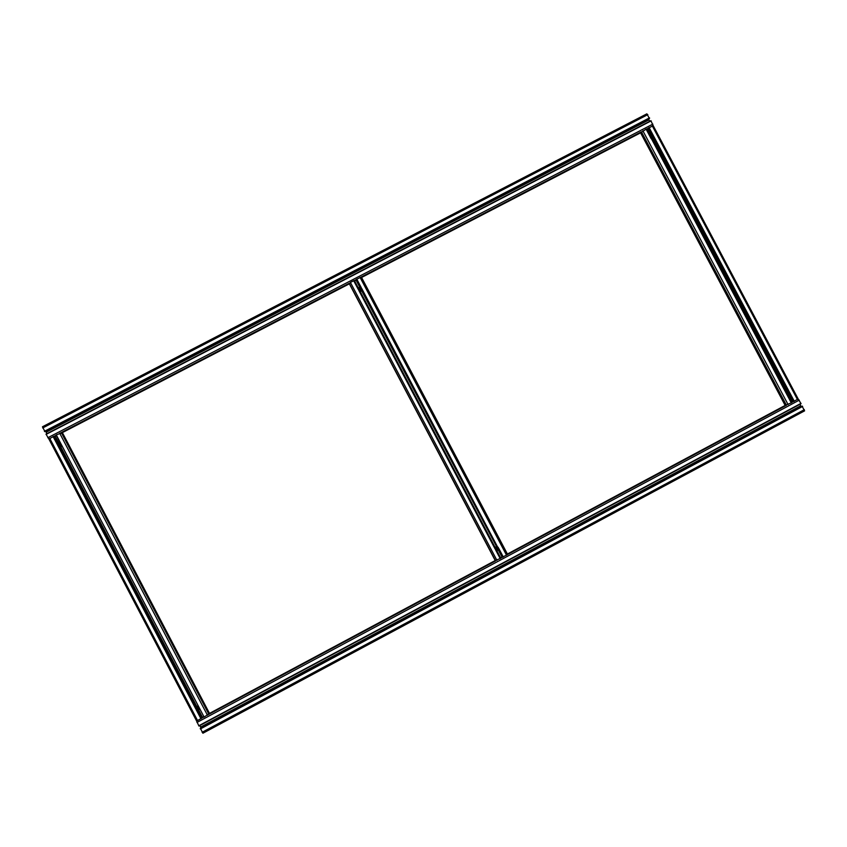 <?xml version="1.0" encoding="UTF-8"?>
<svg xmlns="http://www.w3.org/2000/svg" width="847" height="847" viewBox="0 0 847 847"><rect width="100%" height="100%" fill="white"/><g stroke="black" fill="none" stroke-linecap="round" stroke-linejoin="round"><path stroke-width="1.27" d="M651.946 136.028L651.364 136.335M652.592 138.633L653.175 138.326M651.809 136.303C649.744 140.02 656.076 136.738 651.809 136.303M652.582 137.945L652.719 136.621L651.544 137.225L652.677 137.945L652.719 136.621M651.65 137.055L652.328 137.076M651.311 136.071L651.248 135.965C650.242 137.722 650.75 138.696 652.793 138.876L652.741 138.76C650.867 138.59 650.39 137.69 651.311 136.071L651.417 136.568M650.475 136.918L651.248 135.965M653.323 138.463C654.244 136.843 653.768 135.944 651.894 135.764L651.174 135.901M653.386 138.569C654.392 136.801 653.873 135.838 651.841 135.658M652.793 138.876L652.148 140.073L652.815 139.511L786.482 391.494M788.726 393.982L789.118 394.427C790.113 392.648 789.595 391.674 787.562 391.505L786.143 392.69L651.608 139.067L652.836 139.067M653.418 138.76C654.572 136.801 654 135.732 651.724 135.552M788.282 394.448L788.864 394.13M787.646 391.822L787.064 392.129M788.557 394.088C790.6 390.319 784.301 393.686 788.557 394.088M787.615 392.553L787.869 393.791M787.646 393.781L788.811 393.156L788.451 392.468L787.276 393.093L787.646 393.781M788.218 393.241L788.811 393.156M787.858 392.563L788.451 392.468M788.726 394.247L788.546 394.85M786.842 391.685L787.085 392.341M787.562 391.505L787.615 391.621C789.489 391.78 789.965 392.68 789.055 394.321M787.032 391.928C786.122 393.569 786.609 394.48 788.472 394.638L787.424 395.083M786.979 391.822C785.974 393.611 786.492 394.586 788.525 394.744M789.129 394.596C790.262 392.86 789.817 391.759 787.805 391.293L787.424 391.367M786.228 393.315L651.576 138.993L786.874 394.543L788.155 394.977M361.521 277.509L640.586 132.82L785.148 405.395L791.49 402.748L787.308 394.882L791.49 402.748M507.353 554.054L785.169 405.417L640.586 132.841L646.303 129.051L651.142 138.654M788.673 391.43L789.785 393.516M785.645 391.738L786.492 391.505M798.16 399.001L793.575 401.467L789.626 393.982M793.448 401.213L791.246 402.283M646.579 129.58L647.341 129.189L650.962 136.007M648.696 128.352L647.341 129.189M648.548 128.077L652.486 135.488L648.548 128.045L646.388 129.21L653.164 125.695M652.973 135.626L654.075 137.701M359.7 287.684L359.096 287.991M360.324 290.33L360.928 290.013M359.499 287.991C357.349 291.792 363.861 288.414 359.499 287.991M360.748 289.081L360.43 288.308L359.223 288.933L360.377 289.663L360.43 288.308M359.308 289.102L360.462 288.552M358.98 287.758L358.927 287.652C357.879 289.441 358.397 290.426 360.483 290.595L360.43 290.489C358.514 290.32 358.037 289.409 358.98 287.758L359.202 288.202M358.154 289.272L358.927 287.652M361.034 290.182C361.976 288.52 361.5 287.609 359.583 287.44L358.895 287.588M361.087 290.288C362.135 288.488 361.616 287.504 359.53 287.334M360.483 290.595L360.907 291.262L359.668 291.379M359.287 290.712L360.568 290.775M361.171 290.468L361.849 289.388M361.87 288.721L359.456 287.207M497.253 550.031L497.856 549.703M496.098 547.861L495.717 547.173L496.596 547.363L496.014 547.681M497.475 549.692C499.592 545.849 493.123 549.311 497.475 549.692M497.284 548.041L497.157 549.269L496.469 549.248M496.543 549.385L497.75 548.74L497.38 548.041L496.586 548.02L496.543 549.385M497.983 549.925L498.047 550.042C499.084 548.221 498.555 547.226 496.48 547.077L496.533 547.183C498.438 547.331 498.925 548.253 497.983 549.925L497.74 549.502M497.835 549.724L497.475 550.434M495.929 547.501C494.987 549.184 495.474 550.095 497.38 550.254L495.717 550.127M495.876 547.395C494.839 549.216 495.357 550.211 497.443 550.359M498.11 550.179L498.152 547.257L498.777 549.078M497.655 546.961L496.384 546.908M495.781 547.226L495.103 548.316M496.278 550.465L358.165 288.605M61.418 444.728L198.939 707.203L56.273 434.924L62.371 432.616L349.356 283.819L495.23 560.545L500.471 558.448M349.356 283.819L350.404 282.432L354.014 280.622L358.186 288.541L353.993 280.611M497.496 546.855L361.881 288.785L497.496 546.855M494.807 547.691L496.49 546.474L497.422 546.707M360.6 287.218L356.492 279.33L361.32 277.001L507.618 554.457L500.408 558.321M498.322 549.968L502.038 557.019L502.684 556.701M502.038 557.019L500.228 557.993M356.714 279.838L354.258 281.13M361.955 289.78L360.907 291.262M360.737 287.271L361.881 288.785M59.258 443.584L58.634 443.902M59.893 446.274L60.497 445.956M58.983 443.934C56.76 447.809 63.451 444.336 58.983 443.934M59.872 445.628L59.936 444.252L58.697 444.887L59.872 445.628L59.184 444.908L59.597 444.273M58.464 443.69L58.401 443.584C57.321 445.416 57.84 446.422 59.978 446.581L59.915 446.475C57.956 446.305 57.48 445.384 58.464 443.69L58.771 444.072M58.75 443.817L59.004 443.172M59.978 446.581L60.899 446.422L60.455 445.755M60.539 446.147C61.524 444.463 61.037 443.532 59.078 443.373L60.719 443.405M60.592 446.263C61.683 444.421 61.164 443.426 59.025 443.267M58.369 443.426C57.141 445.384 57.67 446.496 59.968 446.771L60.105 446.74M60.73 446.422L61.429 445.31M198.039 709.977L198.664 709.648M197.404 707.266L196.79 707.605M198.209 709.67C200.411 705.742 193.751 709.299 198.209 709.67M197.362 707.976L197.256 709.363L198.494 708.706L197.319 707.965L197.256 709.363M198.314 708.992L197.542 708.971M198.727 709.913L198.791 710.019C199.871 708.156 199.341 707.15 197.213 707.012L197.266 707.118C199.225 707.266 199.712 708.198 198.727 709.913L198.59 709.415M199.596 709.024L198.791 710.019M196.652 707.446C195.668 709.161 196.155 710.093 198.113 710.241L198.865 710.093M196.589 707.34C195.509 709.204 196.038 710.21 198.166 710.347M197.213 707.012L196.642 707.001M198.463 706.864L197.16 706.811M196.536 707.139L196.218 709.85L198.283 710.464M196.97 710.421L195.848 708.261M197.351 710.527L201.438 718.32L197.563 720.553L196.557 720.892L197.182 720.003M196.557 720.892L48.882 438.99L53.742 436.417L57.797 444.156M58.792 446.676L57.67 444.537M198.939 707.203L204.106 717.06L209.505 713.407L495.23 560.545M61.979 446.38L60.772 446.845L196.864 706.599L197.933 705.858M203.608 716.689L201.279 718.023M53.922 436.756L57.967 443.849M56.505 435.517L54.197 436.65M56.368 435.083L60.603 443.172M208.913 714.296L61.28 432.542L208.923 714.275M60.772 446.845L60.19 446.782M45.569 431.292L46.162 432.182L648.971 119.882L648.611 118.908M44.944 431.61L649.427 118.474L44.944 431.61L42.466 426.761L646.875 113.837L649.395 118.495M42.466 426.761L646.875 113.837M48.84 438.979L46.024 434.109L650.898 120.687L653.185 125.663M46.024 434.109L650.898 120.687M648.971 119.882L649.723 121.301M46.924 433.643L46.162 432.182M199.85 725.54L799.864 404.315L801.23 406.613M798.202 399.001L801.071 403.68L198.95 726.027L196.536 720.935M200.39 728.356L802.056 406.168L804.597 410.848L202.909 733.227L200.411 728.346M199.871 725.572L201.035 728.018M641.401 131.793L361.267 277.022L641.401 131.793L786.461 405.268L507.575 554.478M642.884 130.798L788.102 404.58M646.092 129.136L650.496 137.436M786.874 394.543L791.299 402.876M648.262 128.649L651.904 135.509M788.324 394.956L791.998 401.88M653.566 138.643L787.604 391.325L786.376 391.505M789.277 394.469L792.961 401.425M789.743 393.664L793.872 401.446M789.87 392.944L794.285 401.277M649.098 127.579L653.492 135.869M654.138 137.098L789.213 391.716M652.296 125.917L797.472 399.562M648.717 127.833L652.825 135.573M654.043 137.849L788.525 391.378M653.916 138.167L788.197 391.303L653.905 138.177M349.229 283.269L59.756 433.346L349.229 283.269L495.59 560.894L207.388 715.09M350.404 282.432L496.924 560.375M358.789 290.383L495.093 548.909M353.697 280.728L358.133 289.145M495.749 550.158L500.206 558.618M356.089 280.188L359.753 287.144M354.618 280.95L358.376 288.075M496.776 550.582L500.577 557.792M360.144 291.442L495.029 547.257M361.616 290.68L496.49 546.474M498.745 549.216L502.864 557.04M498.756 549.163L502.949 557.104M498.819 548.517L503.287 556.977M356.788 279.129L361.224 287.546M360.081 277.414L506.559 555.219M356.492 279.33L360.653 287.239M361.838 289.473L497.57 546.918M49.719 438.323L197.563 720.553M58.242 446.38L195.784 708.886M53.107 436.565L57.585 445.12M196.44 710.157L200.94 718.743M197.097 710.464L201.311 718.5L197.097 710.464M53.52 436.406L57.702 444.4L53.509 436.406M58.919 446.729L195.879 708.134L58.919 446.729M55.193 436.194L58.877 443.235M59.174 446.793L195.964 707.88M197.711 710.559L201.533 717.854M198.738 710.178L202.465 717.293M59.534 446.824L196.144 707.573M199.606 708.473L204.106 717.06M59.661 433.166L207.473 715.249M62.371 432.616L209.505 713.407M45.59 431.314L648.611 118.929M44.711 431.599L649.607 118.252M44.446 431.292L649.522 117.86M42.699 427.957L647.807 114.631M60.01 433.833L61.556 433.029M53.763 436.459L56.315 435.136L53.763 436.449M354.067 280.759L356.523 279.489L354.067 280.759M47.824 437.74L652.846 124.117M46.077 434.405L651.131 120.888M198.727 725.794L801.008 403.384M196.97 722.449L799.282 400.133M201.417 718.288L203.788 717.028M791.416 402.611L793.575 401.457L789.616 393.993M207.166 714.667L208.701 713.841M202.126 732.284L804.343 409.673M200.368 728.939L802.617 406.422M200.263 728.547L802.331 406.137M200.644 727.065L800.659 405.798M646.303 129.051L650.475 136.928M653.143 125.578L798.234 399.075M359.329 290.733L495.114 548.274M361.235 276.969L507.597 554.531M60.222 443.14L56.294 435.104M59.968 446.771L61.153 446.793M198.929 726.038L801.071 403.68M202.909 733.227L804.597 410.848"/></g></svg>
